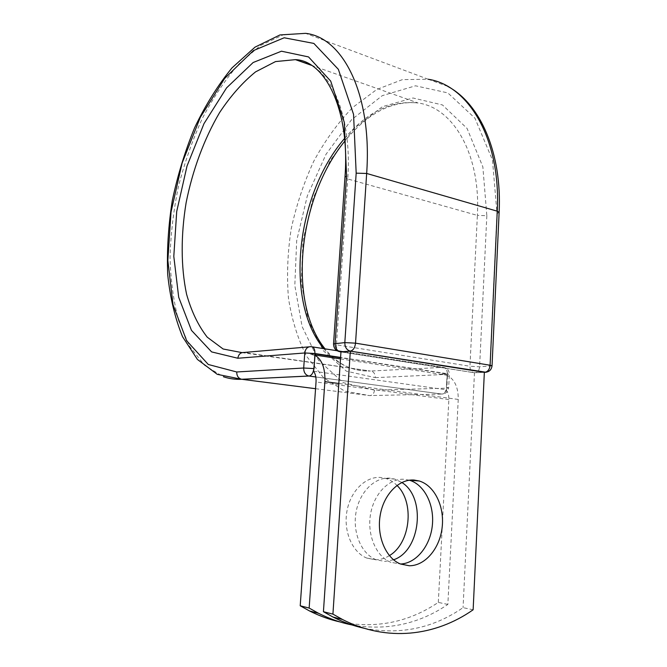 <?xml version="1.0" encoding="UTF-8"?>
<svg xmlns="http://www.w3.org/2000/svg" width="667" height="667" viewBox="0 0 667 667"><rect width="100%" height="100%" fill="white"/><g stroke="black" fill="none" stroke-linecap="round" stroke-linejoin="round"><path stroke-width="0.5" stroke-dasharray="3.33 2.5" d="M409.405 480.207L404.36 479.298C389.328 478.114 374.02 493.422 370.544 514.165C366.917 534.876 376.138 556.536 390.737 562.289L400.517 564.015L390.737 562.289M389.386 555.628C384.942 558.404 380.29 559.796 375.429 559.788L366.783 558.071C352.359 552.434 343.297 531.382 346.923 511.281C350.4 491.137 365.566 476.288 380.44 477.455L385.476 478.356C389.736 479.64 393.572 481.991 396.973 485.426M393.547 559.796L384.701 561.422L376.013 559.696C361.522 554.019 352.401 532.725 356.02 512.389C359.496 492.021 374.721 476.988 389.661 478.164L394.714 479.073L401.842 482.491M356.895 625.821C389.945 630.273 420.268 623.145 447.857 604.427L458.246 399.425C458.337 387.335 454.602 379.273 447.048 375.229L446.406 387.344L447.332 373.67L340.587 357.429M447.857 604.427L438.311 602.401C408.462 622.428 375.729 628.948 340.103 621.969M438.311 602.401L448.858 399.566C448.991 395.498 448.032 392.221 445.981 389.72L446.406 387.344M340.487 358.896L447.048 375.229L447.115 373.912L340.57 357.72M315.049 355.052L309.83 354.269L315.141 353.86M315.032 355.303L309.83 354.269M313.615 371.236L445.981 389.72M441.471 374.154L447.115 373.912M484.35 372.303L474.47 372.728L340.962 351.884M473.136 609.78L463.056 607.645C433.083 628.322 400.1 635.192 364.107 628.256M474.47 372.728L463.056 607.645M458.246 399.425L338.828 383.5M448.858 399.566L316.033 381.991M315.558 388.703L369.493 395.581L441.679 394.064L315.816 376.972M447.79 86.427L428.206 79.256L402.409 79.623L376.78 89.47L352.743 107.429C337.869 122.836 324.846 140.829 313.682 161.397C303.768 182.95 296.273 205.469 291.187 228.964C287.577 252.568 286.668 275.596 288.444 298.041C291.804 319.718 297.882 339.178 306.695 356.428L323.445 377.58L344.672 391.137L369.493 395.581C372.336 395.573 374.012 393.772 374.512 390.162L446.798 388.177C446.306 392.096 444.597 394.055 441.679 394.064L441.796 394.055C445.773 393.847 448.057 391.796 448.649 387.902L446.607 387.369C446.14 391.296 444.539 393.522 441.796 394.055L315.816 376.947M344.564 138.453C367.025 111.931 391.529 100.108 418.076 102.985C453.085 107.57 480.857 154.06 477.372 215.399L486.843 215.708L482.858 166.867L467.075 128.448L442.479 104.961L412.973 97.991L382.408 106.67L354.027 128.523L330.282 160.38L312.881 198.816L302.985 240.462L301.301 281.958L308.162 319.918L323.437 350.825L346.365 371.16L375.296 377.655C375.246 373.987 373.828 371.769 371.044 371.002L443.096 367.342C445.965 368.192 447.432 370.602 447.507 374.587L446.798 388.177L448.649 387.902L449.358 374.254L447.332 373.67C447.257 369.726 445.856 367.617 443.13 367.342L342.996 351.667M375.296 377.655L449.358 374.254C449.166 370.293 447.09 367.984 443.13 367.342L312.273 346.857M323.753 348.658C336.118 363.807 351.659 371.269 370.393 371.027L243.947 352.493L308.938 346.857M243.947 352.493L243.338 352.535L243.947 352.493M428.206 79.256L305.553 33.35L282.975 34.917L260.338 45.614L238.769 64.099C225.213 79.732 213.056 97.866 202.284 118.509C192.463 140.137 184.517 162.823 178.431 186.568C173.495 210.522 170.702 234.175 170.043 257.537C170.652 280.348 173.528 301.467 178.681 320.894L189.536 346.231L204.569 365.349L223.395 376.73M499.124 212.423L496.998 213.582L492.471 160.022L474.929 118.159L447.807 92.896L415.499 85.801L382.266 95.673L351.584 119.685L326.021 154.285L307.329 195.823L296.682 240.72L294.814 285.468L302.093 326.53L318.442 360.188L343.138 382.616L374.512 390.162M492.038 365.866L479.598 366.792L469.943 366.258L477.372 215.399L347.74 178.964C351.792 123.078 335.409 78.089 310.472 64.741M241.988 352.618L370.393 371.027C352.418 371.594 337.302 364.207 325.046 348.858M340.962 351.926L474.47 372.77C471.536 372.486 470.027 370.318 469.943 366.258L336.426 344.806L347.74 178.964L344.972 177.155M340.52 351.859C337.76 351.617 336.393 349.266 336.426 344.806L333.533 343.897M496.998 213.582L489.903 366.283C489.611 369.518 488.352 371.519 486.118 372.269M486.843 215.708L479.598 366.792C479.123 370.819 477.414 372.811 474.47 372.77L484.35 372.344M376.013 559.696L366.783 558.071M394.714 479.073L385.476 478.356M311.297 65.249L418.076 102.985C392.196 100.333 367.775 113.065 344.814 141.162M338.294 350.934L337.052 350.734"/><path stroke-width="1" d="M414.115 480.048C399.024 478.856 383.658 494.355 380.182 515.349C376.563 536.301 385.851 558.212 400.517 564.015L409.296 565.766C425.321 565.866 439.928 548.216 442.171 527.23C444.589 506.261 434.45 485.493 419.218 480.982L414.115 480.048M401.842 482.491C426.121 497.265 420.769 550.9 393.547 559.796M356.895 625.821C343.905 623.787 331.132 619.618 318.568 613.298L309.154 608.071L324.879 381.641C325.313 368.334 322.028 359.555 315.032 355.303L313.615 371.236C315.474 373.937 316.283 377.522 316.033 381.991L300.217 605.786L309.58 610.98C319.585 616.008 329.756 619.668 340.103 621.969M396.973 485.426C414.782 502.159 410.605 543.288 389.386 555.628M309.154 608.071L300.217 605.786M340.487 358.896L315.049 355.052M340.57 357.72L315.141 353.86L315.032 355.303M323.428 611.706L340.962 351.884L350.325 351.159L484.35 372.303L473.136 609.78C435.476 636.185 386.935 642.246 342.488 619.485L332.925 614.124L323.428 611.706L332.933 617.017C343.155 622.194 353.552 625.938 364.107 628.256M400.517 564.015C416.308 563.423 430.348 545.831 432.349 525.296C434.492 504.769 424.437 484.651 409.446 480.223L409.405 480.207M350.325 351.159L332.925 614.124M338.828 383.5L324.879 381.641M340.587 357.429L314.916 353.518L314.09 368.618M236.727 371.978L303.693 368.009L313.849 368.584C313.29 372.911 311.714 375.396 309.129 376.038L241.562 379.265L217.284 374.345L197.44 359.463L182.541 336.71C175.012 318.292 170.06 297.549 167.7 274.471C166.775 250.55 168.309 225.946 172.286 200.642C177.58 175.396 185.042 151.059 194.672 127.622C205.411 105.144 217.851 85.243 231.991 67.901L254.986 47.157L279.957 34.942L305.553 33.35C342.938 37.327 372.319 94.247 366.658 173.453L356.178 173.17L353.552 114.34L338.369 69.351L313.857 43.422L284.184 37.777L253.36 50.617L224.621 78.481L200.333 117.309L182.108 163.098L171.035 212.031L167.851 260.447L173.011 304.644L186.635 340.704L208.304 364.49L236.727 371.978C236.718 375.905 238.336 378.339 241.562 379.265L308.804 376.013C305.411 374.987 303.71 372.328 303.693 368.009L304.777 352.968C305.444 348.699 307.537 346.598 311.055 346.673L311.164 346.682C313.715 346.915 314.966 349.2 314.916 353.518L304.777 352.968L237.852 358.246C238.503 354.344 240.512 352.426 243.88 352.484L308.938 346.857M315.816 376.972L309.021 376.046L315.816 376.947M223.395 376.73C229.198 378.731 235.318 379.581 241.771 379.298L315.558 388.703M237.852 358.246L211.614 351.901L191.471 330.373L178.706 297.274L173.804 256.403L176.713 211.481L187.01 166.058L203.985 123.653L226.555 87.894L253.135 62.523L281.466 51.201L308.538 56.928L330.707 81.116L344.314 122.411L346.557 176.013L344.972 177.155L333.533 343.897L344.822 342.605L355.536 343.163L366.658 173.453L497.257 211.189C501.109 139.245 468.576 85.284 428.206 79.256M484.35 372.344L350.275 351.109C353.193 350.433 354.944 347.782 355.536 343.163L490.103 365.241L497.257 211.189L499.124 212.423C502.118 153.193 480.44 103.819 447.79 86.427M344.564 138.453C295.923 194.897 284.342 301.592 323.753 348.658M310.472 64.741L295.448 59.646L275.538 61.572L255.561 71.878C242.571 82.441 230.582 96.006 219.593 112.581C204.085 138.986 192.588 170.218 186.135 202.66C180.782 235.134 180.824 266.833 186.552 294.105C191.379 311.331 198.274 325.679 207.229 337.168L223.128 348.999L241.988 352.618M346.557 176.013L335.101 343.455C335.159 348.041 336.96 350.842 340.52 351.859L340.962 351.926M356.178 173.17L344.822 342.605C344.881 347.24 346.698 350.083 350.275 351.109L340.52 351.859L350.275 351.109L486.118 372.269M492.038 365.866C491.429 369.985 489.003 372.136 484.759 372.328C487.819 371.777 489.595 369.418 490.103 365.241L492.038 365.866L499.124 212.423M318.568 613.298L309.58 610.98M344.814 141.162C298.016 197.999 287.394 302.693 325.046 348.858M311.297 65.249L295.448 59.646C324.229 60.455 350.275 108.312 344.972 177.155M409.446 480.223L419.218 480.982M342.488 619.485L332.933 617.017M342.996 351.667L338.294 350.934M337.052 350.734L312.273 346.857M333.533 343.897C333.675 348.432 336.001 351.092 340.52 351.859"/></g></svg>
